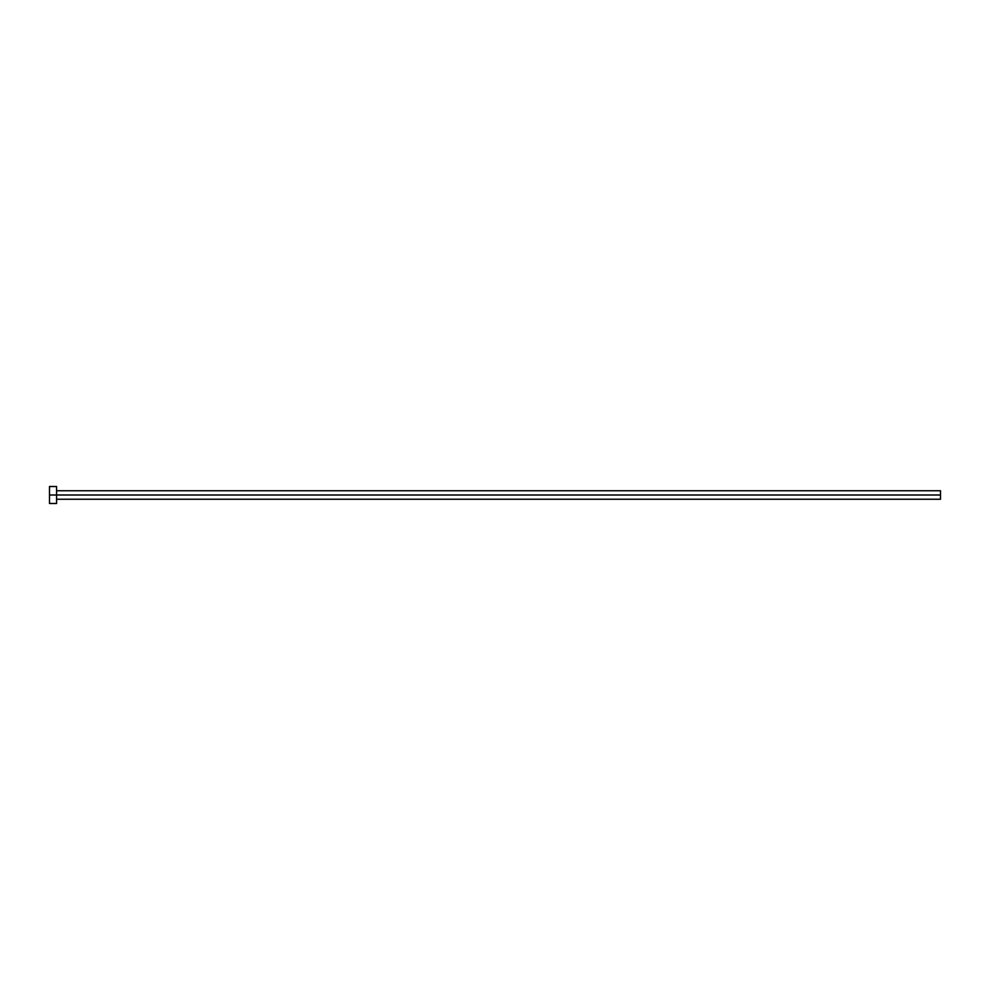 <?xml version="1.0" encoding="UTF-8"?>
<svg xmlns="http://www.w3.org/2000/svg" width="990" height="990" viewBox="0 0 990 990"><rect width="100%" height="100%" fill="white"/><g stroke="black" fill="none" stroke-linecap="round" stroke-linejoin="round"><path stroke-width="1.49" d="M49.5 503.489L49.5 486.511L49.5 495L940.5 495L940.5 499.245L940.5 495L49.5 495L49.5 503.489L56.566 503.489L56.566 486.511L56.566 503.489M940.5 495L940.5 490.755L940.5 495M56.566 499.245L940.5 499.245M49.5 486.511L56.566 486.511M56.566 490.755L940.5 490.755"/></g></svg>
